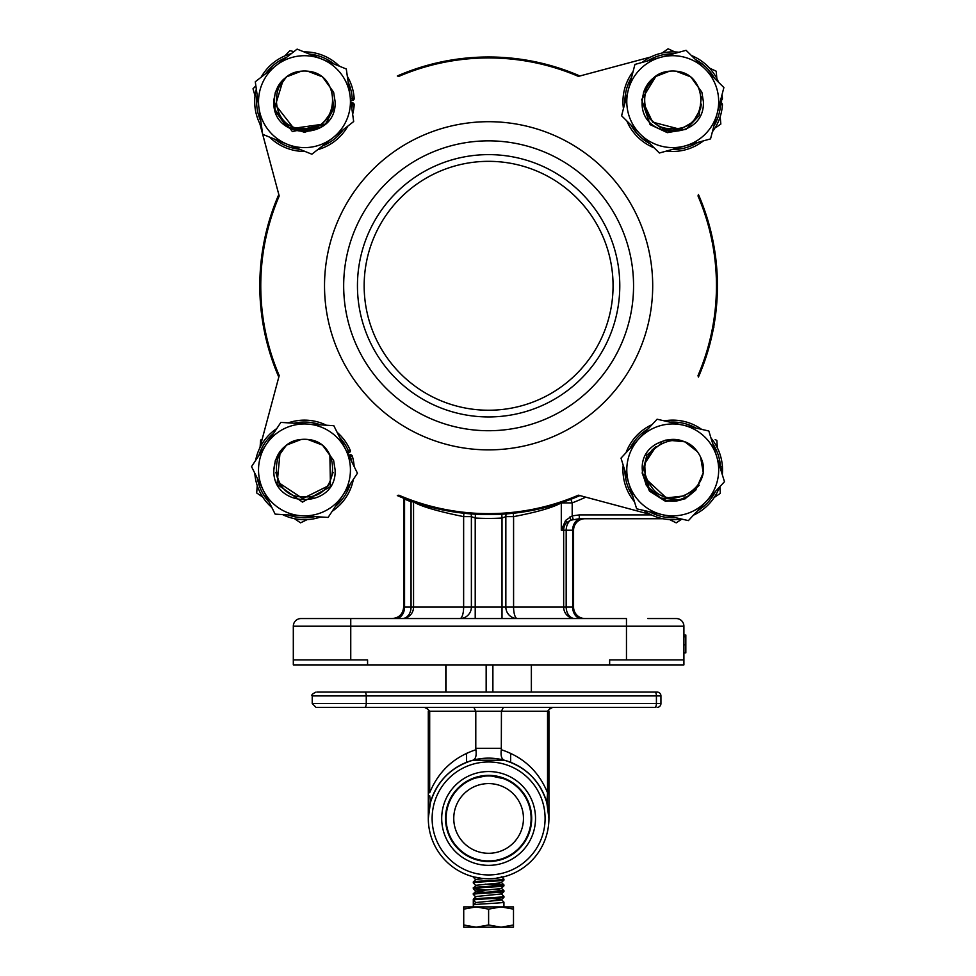 <?xml version="1.0" encoding="UTF-8"?>
<svg xmlns="http://www.w3.org/2000/svg" width="976" height="976" viewBox="0 0 976 976"><rect width="100%" height="100%" fill="white"/><g stroke="black" fill="none" stroke-linecap="round" stroke-linejoin="round"><path stroke-width="1.46" d="M585.063 618.552A11.492 11.492 0 0 1 573.571 607.072L573.571 530.224A11.492 11.492 0 0 1 585.063 518.732M395.817 618.552A11.492 8.747 90 0 0 404.564 607.072L411.055 607.072L411.055 501.81L404.564 499.114L404.564 607.072L403.649 607.072L403.649 498.224M488.61 56.986A228.799 228.799 0 0 1 579.903 75.982L650.724 57.011A49.776 49.776 0 0 1 678.967 52.265A49.776 49.776 0 0 0 650.724 57.011L578.414 76.384A227.847 227.847 0 0 0 398.806 76.384L397.317 75.982A228.799 228.799 0 0 1 488.61 56.986M698.413 194.492A228.799 228.799 0 0 1 698.413 377.078L698.011 375.589A227.847 227.847 0 0 0 698.011 195.981L698.413 194.492M579.903 495.588A228.799 228.799 0 0 1 397.317 495.588L398.806 495.186A227.847 227.847 0 0 0 578.414 495.186L650.724 514.559M647.771 618.552L676.246 618.552A7.662 7.662 0 0 1 683.908 626.214L683.908 664.888L293.312 664.888L293.312 626.214L293.312 659.91L367.574 659.91L367.574 664.888M278.807 377.078A228.799 228.799 0 0 1 278.807 194.492L262.69 134.334L311.869 154.208L332.779 137.872L353.678 121.536L346.297 68.991L297.107 49.117L255.285 81.777L262.666 134.322L279.209 195.981A227.847 227.847 0 0 0 279.209 375.589L259.836 447.886A49.776 49.776 0 0 0 255.614 460.465A49.776 49.776 0 0 1 259.836 447.886L278.807 377.078M419.704 504.507L424.78 506.532M609.646 664.888L609.646 659.91L683.908 659.91M350.75 618.552L350.75 626.214L293.312 626.214A7.662 7.662 0 0 1 300.974 618.552L626.47 618.552L626.47 626.214L350.75 626.214L350.75 659.91M413.556 501.932L413.556 607.072L463.637 607.072L463.637 516.633C436.931 511.143 420.241 506.202 413.556 501.81M643.855 510.46A49.776 49.776 0 0 0 681.199 518.976A49.776 49.776 0 0 1 663.021 518.732L579.268 518.732L570.667 520.184L566.287 522.843L561.298 530.224L561.298 502.884C552.928 507.544 537.032 512.132 513.583 516.633A11.492 3.721 82.9 0 1 513.376 513.242M501.798 514.206L502.018 518.036A232.63 232.63 0 0 1 475.214 518.036L475.214 607.072L502.018 607.072L502.018 518.036L505.849 516.633L513.583 516.633L513.583 607.072A11.492 3.745 90 0 0 517.329 618.552A11.492 11.492 0 0 1 505.849 607.072L505.849 516.633L505.849 607.072L563.664 607.072L563.664 530.224L561.298 530.224L565.616 520.391L572.192 515.889L579.268 514.913L651.443 514.913M471.384 607.072L463.637 607.072A11.492 3.745 90 0 1 459.891 618.552A11.492 11.492 0 0 0 471.384 607.072L471.384 516.633L471.384 607.072L475.214 607.072L475.214 618.552M683.908 626.214A7.662 7.662 0 0 0 676.246 618.552A7.662 7.662 0 0 1 683.908 626.214L626.47 626.214L626.47 659.91M475.434 514.206L475.214 518.036L471.384 516.633A11.492 11.492 0 0 0 471.054 513.913M404.65 498.626A11.492 8.418 113.5 0 1 404.564 499.114L403.649 497.479M570.826 499.309L572.192 502.884L561.298 502.884A11.492 10.821 68.9 0 1 561.285 502.738M505.849 516.633A11.492 11.492 0 0 1 506.178 513.913A11.492 11.492 0 0 0 505.849 516.633M471.384 516.633L463.637 516.633A11.492 3.721 97.1 0 0 463.844 513.242M413.238 501.81L411.055 501.81A11.492 8.467 111.8 0 0 411.152 501.078M721.545 471.359A48.824 48.824 0 0 0 721.569 469.907A48.824 48.824 0 0 1 721.545 471.359A48.824 48.824 0 0 0 721.545 468.456M579.268 518.732L579.268 514.913M573.217 519.464L572.192 515.889L572.192 502.884A232.63 232.63 0 0 0 585.771 497.162M573.571 530.224L566.178 530.224A11.492 8.747 90 0 1 570.667 520.184A3.831 0.695 -109.4 0 0 569.996 516.841M581.403 618.552A11.492 8.747 -90 0 1 572.656 607.072L566.178 607.072A11.492 8.747 -90 0 0 574.925 618.552A11.492 11.261 90 0 1 563.664 607.072L566.178 607.072L566.178 530.224L563.664 530.224A11.492 11.261 90 0 1 566.287 522.843A3.831 1.696 -135.1 0 0 565.616 520.391M713.846 327.436L713.846 326.021M683.908 652.883L685.823 652.883L685.823 635.01L683.908 635.01M685.823 636.779L683.908 636.779M685.823 644.831L683.908 644.831M441.372 692.082L445.825 692.082L445.825 664.888M446.032 692.082L446.032 664.888M531.334 692.082L531.334 664.888M492.892 692.082L492.892 664.888M486.158 692.082L486.158 664.888M493.417 410.152L490.538 410.225M489.781 410.237L488.61 410.237C481.205 410.091 481.205 410.091 488.61 410.237C481.205 410.091 481.205 410.091 488.61 410.237M669.487 71.199C652.602 74.408 643.477 84.57 642.11 101.663L643.599 92.195L654.737 76.872L669.487 71.199A30.634 30.634 0 0 1 675.99 71.199C710.76 73.725 708.308 131.174 672.745 128.551C637.169 131.174 634.717 73.725 669.487 71.199L654.737 76.872L643.599 92.195L642.11 101.663C640.207 141.178 705.27 141.178 703.379 101.663L701.878 92.195L690.752 76.872L675.99 71.199L690.752 76.872L701.878 92.195L703.379 101.663C705.27 141.178 640.207 141.178 642.11 101.663L643.599 92.195L645.575 87.486M273.853 469.907C271.95 509.435 337.013 509.435 335.122 469.907L333.621 460.44L322.495 445.129L307.733 439.456L322.495 445.129L333.621 460.44L335.122 469.907C337.013 509.435 271.95 509.435 273.853 469.907L275.354 460.44L286.48 445.129L301.23 439.456L286.48 445.129L275.354 460.44L273.853 469.907C275.22 452.815 284.358 442.665 301.23 439.456A30.634 30.634 0 0 1 307.733 439.456C342.503 441.982 340.051 499.431 304.488 496.808C268.925 499.431 266.46 441.982 301.23 439.456M642.184 472.14L646.38 485.523L660.593 498.041L679.442 499.81L688.348 496.272L695.729 490.159L703.245 472.774L700.609 457.183L703.245 472.774L695.729 490.159L688.348 496.272C655.323 518.049 622.151 462.063 657.129 443.555C622.151 462.063 655.323 518.049 688.348 496.272M697.291 451.595A30.634 30.634 0 0 1 700.609 457.183C716.152 488.39 665.473 515.56 649.601 483.62C629.215 454.365 677.393 422.962 697.291 451.595L684.884 441.786L666.035 440.017L657.129 443.555L666.035 440.017L684.884 441.786L697.291 451.595C685.921 438.7 672.537 436.028 657.129 443.555M273.963 98.991L275.354 111.13L286.48 126.441L304.488 132.297L322.495 126.441L328.278 120.951M273.853 101.663C271.95 141.178 337.013 141.178 335.122 101.663L333.621 92.195L322.495 76.872L307.733 71.199L322.495 76.872L333.621 92.195L335.122 101.663C337.013 141.178 271.95 141.178 273.853 101.663L275.354 92.195L286.48 76.872L301.23 71.199L286.48 76.872L275.354 92.195L273.853 101.663C275.22 84.57 284.358 74.408 301.23 71.199A30.634 30.634 0 0 1 307.733 71.199C342.503 73.725 340.051 131.174 304.488 128.551C268.925 131.174 266.46 73.725 301.23 71.199M320.091 54.388A49.776 49.776 0 0 1 326.509 57.011A49.776 49.776 0 0 0 320.091 54.388M720.483 468.761L720.508 468.761A1.915 1.915 0 0 0 722.423 466.723A49.776 49.776 0 0 1 722.301 474.653A49.776 49.776 0 0 0 722.423 473.104A1.915 1.915 0 0 0 721.227 471.201M719.458 487.122A49.776 49.776 0 0 1 693.411 515.194A49.776 49.776 0 0 0 719.458 487.122A49.776 49.776 0 0 1 693.411 515.194M713.846 126.185A47.873 47.873 0 0 0 720.508 104.725L722.423 104.847A1.915 1.915 0 0 0 721.545 103.114A1.915 1.915 0 0 1 722.423 104.725A1.915 1.915 0 0 0 720.508 102.809L720.508 102.809A1.915 1.915 0 0 1 722.423 104.847A49.776 49.776 0 0 1 712.395 131.748M721.02 98.564L722.423 98.466A49.776 49.776 0 0 0 722.033 94.684A49.776 49.776 0 0 1 722.423 98.466A49.776 49.776 0 0 0 722.033 94.684A49.776 49.776 0 0 1 722.423 98.466A1.915 1.915 0 0 1 720.52 100.504M718.629 82.362A49.776 49.776 0 0 0 691.35 55.486A49.776 49.776 0 0 1 718.629 82.362A49.776 49.776 0 0 0 691.35 55.486A49.776 49.776 0 0 1 718.629 82.362M257.627 486.719A49.776 49.776 0 0 0 271.865 507.52A49.776 49.776 0 0 1 254.809 473.226M255.614 460.465A49.776 49.776 0 0 1 276.781 428.549M288.225 422.864A49.776 49.776 0 0 1 326.448 425.243M337.11 432.307A49.776 49.776 0 0 1 350.177 450.143A1.915 1.915 0 0 1 350.213 450.253A1.915 1.915 0 0 0 350.177 450.143L348.408 450.9A47.873 47.873 0 0 0 339.66 437.455M348.554 455.328L349.835 454.865A1.915 1.915 0 0 1 352.287 456.024A1.915 1.915 0 0 0 349.835 454.865L350.482 456.67L349.408 457.049M346.663 451.522L348.408 450.9L349.054 452.705A1.915 1.915 0 0 0 350.213 450.253A1.915 1.915 0 0 1 349.054 452.705L347.517 453.254M352.324 456.134A49.776 49.776 0 0 1 354.154 466.601A49.776 49.776 0 0 0 352.324 456.134A1.915 1.915 0 0 0 352.287 456.024A1.915 1.915 0 0 1 352.324 456.134L350.482 456.67A47.873 47.873 0 0 1 351.604 461.453M353.361 479.362A49.776 49.776 0 0 1 332.194 511.265A49.776 49.776 0 0 0 353.361 479.362M320.738 516.963A49.776 49.776 0 0 1 282.528 514.584A49.776 49.776 0 0 0 320.738 516.963M719.885 466.845L722.423 466.723A49.776 49.776 0 0 0 710.992 438.065A49.776 49.776 0 0 1 722.301 474.653M701.622 429.367A49.776 49.776 0 0 0 664.29 420.851A49.776 49.776 0 0 1 701.622 429.367M652.066 424.633A49.776 49.776 0 0 0 626.031 452.705A49.776 49.776 0 0 1 652.066 424.633M623.188 465.174A49.776 49.776 0 0 0 622.956 469.907A49.776 49.776 0 0 1 623.188 465.174M634.485 501.762A49.776 49.776 0 0 1 622.956 469.907M354.166 104.725A1.915 1.915 0 0 0 352.251 102.809L351.055 102.809L352.251 102.809A1.915 1.915 0 0 1 354.166 104.847A49.776 49.776 0 0 1 352.653 114.229M350.726 100.504L352.251 100.504A1.915 1.915 0 0 0 354.166 98.466A49.776 49.776 0 0 0 347.322 76.299A49.776 49.776 0 0 1 354.166 98.466L352.251 98.6A47.873 47.873 0 0 0 348.127 81.996M339.453 66.222A49.776 49.776 0 0 0 303.951 51.874A49.776 49.776 0 0 1 339.453 66.222M291.287 53.656A49.776 49.776 0 0 0 261.104 77.238A49.776 49.776 0 0 1 291.287 53.656M256.322 89.097A49.776 49.776 0 0 0 254.699 101.663A49.776 49.776 0 0 1 256.322 89.097M347.859 126.087A49.776 49.776 0 0 1 317.688 149.657M305.024 151.439A49.776 49.776 0 0 1 269.522 137.091M261.641 127.014A49.776 49.776 0 0 1 254.699 101.663M678.967 52.265A49.776 49.776 0 0 0 642.049 62.464A49.776 49.776 0 0 1 678.967 52.265M633.082 71.565A49.776 49.776 0 0 0 622.956 101.663A49.776 49.776 0 0 1 633.082 71.565M703.428 140.861A49.776 49.776 0 0 1 666.51 151.048M654.14 147.827A49.776 49.776 0 0 1 626.848 120.963M623.444 108.629A49.776 49.776 0 0 1 622.956 101.663M297.509 129.515L312.369 129.271L304.488 130.381M312.369 129.271L297.509 129.515L285.004 122.756L297.509 129.515L312.369 129.271L297.509 129.515L285.004 122.756L297.509 129.515L312.369 129.271M284.833 122.61L281.954 119.475L284.833 122.61M284.772 55.949L289.909 50.642L293.886 51.63M255.041 95.868L253.016 88.767L255.858 85.827M646.576 113.497L645.905 111.898M645.88 111.837L645.575 110.996M644.136 104.273L652.59 122.122L680.382 129.344L693.204 121.817L680.382 129.344L652.59 122.122L644.123 104.164L652.59 122.122L680.382 129.344L693.204 121.817L680.382 129.344M660.703 127.734L649.65 118.73M716.848 78.568L716.201 71.211L709.503 68.1M674.794 51.923L668.109 48.8L662.057 53.033M716.457 127.136L720.837 124.074L720.19 116.717M648.857 485.865L644.38 474.409L648.857 485.865M644.733 463.527L645.295 478.386L666.352 497.919L685.164 495.808L666.352 497.919L645.295 478.386L644.733 463.527L645.295 478.386L666.352 497.919L685.164 495.808L666.352 497.919L645.295 478.386L644.733 463.527L645.295 478.386L666.352 497.919L685.164 495.808L666.352 497.919L645.295 478.386L644.733 463.527L655.994 446.581L644.733 463.539L655.994 446.581L644.733 463.539L655.994 446.581L644.733 463.539L651.675 450.387L655.994 446.581L651.675 450.387L644.733 463.527L651.675 450.387L655.994 446.581L651.675 450.387L644.733 463.527L651.675 450.387L655.994 446.581M717.336 447.691L716.86 440.432L715.164 439.59M714.188 497.479L720.325 493.38L719.885 486.646M669.585 519.598L676.209 522.855L681.821 519.11M313.064 497.321L311.6 497.736L313.064 497.321M278.77 482.705L280.49 485.706M307.208 519.622L300.559 522.831L294.459 518.671M260.116 446.849L260.616 440.054L262.129 439.322M262.8 497.126L256.7 492.965L257.237 485.609M333.097 472.421L328.412 485.792L302.706 498.577L278.77 482.705L275.879 472.421L278.77 482.705L302.706 498.577L328.412 485.792L333.097 472.421L328.412 485.792L302.706 498.577L278.77 482.705L275.879 472.421L278.77 482.705L302.706 498.577L328.412 485.792L333.097 472.421L328.412 485.792M251.527 466.613L280.856 422.401L307.342 424.048L333.816 425.695L357.448 473.201L328.107 517.426L275.147 514.132L251.527 466.613M263.337 490.379A45.957 45.957 0 0 1 307.342 424.048A45.957 45.957 0 0 1 342.771 495.32A45.957 45.957 0 0 1 263.337 490.379M329.876 454.926L330.449 486.658L302.487 502.103L277.05 484.206L279.99 453.376M693.204 121.817L700.536 108.885L701.354 104.164L700.536 108.885L693.204 121.817C674.367 135.31 658.739 132.333 646.307 112.899M634.937 64.428L686.079 50.301L704.989 68.918L723.887 87.535L710.54 138.897L659.398 153.012L640.488 134.395L621.59 115.778L634.937 64.428M628.263 90.097A45.957 45.957 0 0 1 704.989 68.918A45.957 45.957 0 0 1 684.969 145.949A45.957 45.957 0 0 1 628.263 90.097M701.378 96.856L699.121 115.644L686.018 129.332L667.352 132.663L650.101 124.635L641.659 99.625L655.408 77.165M333.097 104.164L331.108 112.423L322.165 124.294L293.727 128.283L276.049 105.652L275.879 104.164L276.049 105.652L293.727 128.283L322.165 124.294L331.108 112.423L322.165 124.294L293.727 128.283L276.049 105.652L275.879 104.164L276.049 105.652L293.727 128.283L322.165 124.294L331.108 112.423L322.165 124.294L293.727 128.283L276.049 105.652L275.879 104.164L276.049 105.652L293.727 128.283L322.165 124.294L331.108 112.423C318.908 132.102 303.329 135.359 284.394 122.171M258.982 108.055A45.957 45.957 0 0 1 321.702 59.048A45.957 45.957 0 0 1 332.779 137.872A45.957 45.957 0 0 1 258.982 108.055M331.779 91.036L333.719 108.568L325.496 124.184L292.397 131.565L274.317 108.934L282.759 81.325M621.004 458.122L636.657 508.813L662.521 514.718L688.397 520.611L724.473 481.705L708.82 431.002L657.08 419.216L621.004 458.122M628.837 483.474A45.957 45.957 0 0 1 682.956 425.109A45.957 45.957 0 0 1 706.429 501.164A45.957 45.957 0 0 1 628.837 483.474M699.304 485.17L685.115 498.821L665.571 501.359L649.467 491.099L642.257 473.433L646.929 454.938L661.813 443.031M495.601 878.351L505.727 876.277M505.397 876.375L502.03 877.253M503.36 707.393L501.432 711.223L501.31 749.739C523.331 756.998 538.74 771.345 547.548 792.78L547.024 800.588L548.927 818.449A60.317 60.317 0 0 1 488.61 878.754A60.317 60.317 0 0 1 428.305 818.449L430.379 802.76A60.317 60.317 0 0 0 428.305 818.449A60.317 60.317 0 0 1 488.61 758.132A60.317 60.317 0 0 1 548.927 818.449A60.317 60.317 0 0 0 548.915 817.193M476.032 859.649L480.375 860.734M474.129 859.014A43.078 43.078 0 0 1 445.532 818.449A43.078 43.078 0 0 0 488.61 861.527A43.078 43.078 0 0 0 531.688 818.449A43.078 43.078 0 0 1 501.127 859.673M476.337 859.746L475.019 859.331A43.078 43.078 0 0 1 474.238 859.051M653.273 707.393L317.334 707.393M371.575 692.082L329.461 692.082M484.255 775.591L480.082 776.225M476.312 777.164L473.018 778.287M471.603 778.872L488.61 775.371L506.873 779.434M466.589 781.422L468.309 780.458M506.886 779.434L510.631 781.422M500.92 777.164L497.15 776.225M531.688 818.449A43.078 43.078 0 0 0 488.61 775.371A43.078 43.078 0 0 0 445.532 818.449M473.494 876.838L481.632 878.351M551.037 707.393L547.548 711.223L548.927 711.223L548.927 818.449L546.853 802.76C540.167 781.068 525.991 766.892 504.299 760.206L472.933 760.206C451.241 766.892 437.053 781.068 430.379 802.76L428.305 818.449L430.196 800.588L429.721 795.782M498.443 860.393L485.084 861.381M476.386 859.758L481.595 860.954L496.296 860.832M548.927 818.449L546.853 802.76L547.548 792.78L547.548 711.223L429.684 711.223L429.684 792.78C438.492 771.345 453.901 756.998 475.91 749.739L475.788 748.287L501.432 748.287M473.86 707.393L475.788 711.223L475.788 748.287M317.334 692.082L657.104 692.082A3.831 3.831 0 0 1 660.935 695.912L660.935 703.562A3.831 3.831 0 0 1 657.104 707.393M493.356 692.082L483.864 692.082M531.408 664.888L531.408 692.082L535.861 692.082M316.053 707.393L312.222 703.562L656.421 703.562L656.421 695.912L660.935 695.912A3.831 3.831 0 0 0 657.104 692.082L653.273 692.082M578.414 692.082L555.442 692.082M430.196 800.588L428.305 818.449L428.305 711.223L429.684 711.223L426.195 707.393M504.299 760.206C501.542 759.108 500.554 755.619 501.31 749.739M475.91 749.739C476.678 755.619 475.678 759.108 472.933 760.206M473.299 899.286L475.763 896.785L477.459 896.371L501.457 893.906L503.933 896.419C504.885 897.371 472.335 898.335 473.299 899.286L473.299 900.165C472.335 899.201 504.885 898.249 503.933 897.286L501.457 899.799L499.773 900.201L475.763 902.532L473.299 900.165L473.299 906.899M503.933 896.419L503.933 897.286M492.05 898.53L501.457 899.652L503.933 902.166C504.885 903.117 472.335 904.069 473.299 905.033L475.727 902.593M476.166 906.899L463.722 909.132L463.722 906.899L501.054 906.899L488.61 909.132L476.166 906.899M503.933 902.166L503.933 906.899M501.457 876.68L503.933 879.181C504.885 880.145 472.335 881.096 473.299 882.06L473.299 882.926C472.335 881.975 504.885 881.011 503.933 880.059L501.457 882.56L499.773 882.975L475.763 885.293L473.299 888.672C472.335 887.709 504.885 886.757 503.933 885.805L501.457 888.306L499.773 888.721L475.763 891.039L473.299 894.419C472.335 893.455 504.885 892.503 503.933 891.539L501.457 894.053M483.571 878.546L475.763 879.547L473.299 882.06M503.933 879.181L503.933 880.059M492.05 883.695L503.933 884.927C504.885 885.891 472.335 886.842 473.299 887.794M503.933 884.927L503.933 885.805M492.05 889.429L503.933 890.673C504.885 891.637 472.335 892.589 473.299 893.54M503.933 890.673L503.933 891.539M475.763 879.693L473.299 877.18M502.25 885.366L485.182 884.171M475.763 885.439L473.299 882.926M485.182 889.917L473.299 888.672M475.763 896.92L473.299 894.419M513.498 909.132L513.498 906.899L501.054 906.899L513.498 909.132L513.498 924.98L501.054 927.2L488.61 924.98L488.61 909.132M488.61 924.98L476.166 927.2L463.722 924.98L463.722 909.132M463.722 924.98L463.722 927.2L513.498 927.2L513.498 924.98M503.897 884.866L501.457 882.56M503.897 890.612L501.457 888.306M473.323 888.733L475.763 891.173L485.182 892.308M513.071 793.622A34.843 34.843 0 0 0 463.783 793.988A34.843 34.843 0 0 0 464.161 843.276A34.843 34.843 0 0 0 513.437 842.898A34.843 34.843 0 0 0 513.071 793.622M458.781 848.73A42.505 42.505 0 0 0 518.89 848.278A42.505 42.505 0 0 0 518.439 788.169A42.505 42.505 0 0 0 458.33 788.62A42.505 42.505 0 0 0 458.781 848.73M259.836 123.684L262.654 134.163L259.836 123.684M613.062 285.785A124.452 124.452 0 0 0 488.61 161.333A124.452 124.452 0 0 0 364.158 285.785A124.452 124.452 0 0 0 488.61 410.237A124.452 124.452 0 0 0 613.062 285.785M633.558 285.785A144.936 144.936 0 0 1 488.61 430.721A144.936 144.936 0 0 1 343.674 285.785A144.936 144.936 0 0 1 488.61 140.849A144.936 144.936 0 0 1 633.558 285.785M619.784 285.785A131.162 131.162 0 0 1 488.61 416.947A131.162 131.162 0 0 1 357.448 285.785A131.162 131.162 0 0 1 488.61 154.623A131.162 131.162 0 0 1 619.784 285.785M721.545 100.211A48.824 48.824 0 0 1 721.545 103.114M581.403 518.732A11.492 8.747 90 0 0 572.656 530.224L572.656 607.072L573.571 607.072M300.974 618.552A7.662 7.662 0 0 0 293.312 626.214M411.055 607.072L413.556 607.072A11.492 11.261 90 0 1 402.307 618.552A11.492 8.747 90 0 0 411.055 607.072M502.018 618.552L502.018 607.072L505.849 607.072A11.492 11.492 0 0 0 517.329 618.552M681.199 518.976A49.776 49.776 0 0 1 663.021 518.732M320.714 424.877A47.873 47.873 0 0 0 293.959 423.218M273.597 433.344A47.873 47.873 0 0 0 258.786 455.682M257.371 478.374A47.873 47.873 0 0 0 269.303 502.372M288.249 514.95A47.873 47.873 0 0 0 315.004 516.609M335.366 506.483A47.873 47.873 0 0 0 350.189 484.145M720.508 468.761L720.508 466.845A47.873 47.873 0 0 0 712.687 443.555M696.022 428.086A47.873 47.873 0 0 0 669.89 422.132M648.162 428.842A47.873 47.873 0 0 0 629.935 448.496M624.884 470.664A47.873 47.873 0 0 0 632.79 496.272M649.455 511.741A47.873 47.873 0 0 0 675.599 517.695M697.315 510.985A47.873 47.873 0 0 0 715.542 491.331M722.423 473.104L721.801 473.055M334.134 64.074A47.873 47.873 0 0 0 309.27 54.034M286.761 57.194A47.873 47.873 0 0 0 265.631 73.7M257.115 94.782A47.873 47.873 0 0 0 260.848 121.329M350.457 98.6L352.251 98.6L352.251 100.504M274.842 139.239A47.873 47.873 0 0 0 299.693 149.279M322.214 146.119A47.873 47.873 0 0 0 343.332 129.625M351.86 108.543A47.873 47.873 0 0 0 352.251 104.725L351.323 104.725M354.166 104.847L352.251 104.725L352.251 102.809M714.53 78.324A47.873 47.873 0 0 0 695.437 59.512M673.428 53.802A47.873 47.873 0 0 0 647.588 60.927M631.631 77.128A47.873 47.873 0 0 0 624.896 103.078M630.947 124.989A47.873 47.873 0 0 0 650.04 143.801M672.049 149.523A47.873 47.873 0 0 0 697.889 142.386M720.508 102.809L720.508 104.725L719.422 104.725M432.124 818.449A56.486 56.486 0 0 0 488.61 874.935A56.486 56.486 0 0 0 545.096 818.449A56.486 56.486 0 0 0 488.61 761.963A56.486 56.486 0 0 0 432.124 818.449M535.519 818.449A46.909 46.909 0 0 1 488.61 865.358A46.909 46.909 0 0 1 441.701 818.449A46.909 46.909 0 0 1 488.61 771.54A46.909 46.909 0 0 1 535.519 818.449M364.682 707.393A3.831 1.574 -90 0 0 366.256 703.562L366.256 695.912L312.222 695.912C311.137 695.095 312.405 693.826 316.053 692.082M654.847 692.082A3.831 1.574 -90 0 1 656.421 695.912L366.256 695.912A3.831 1.574 -90 0 0 364.682 692.082M654.847 707.393A3.831 1.574 -90 0 0 656.421 703.562L660.935 703.562M324.52 285.785A164.09 164.09 0 0 1 488.61 121.695A164.09 164.09 0 0 1 652.7 285.785A164.09 164.09 0 0 1 488.61 449.875A164.09 164.09 0 0 1 324.52 285.785M403.649 607.072C402.966 614.05 399.147 617.869 392.169 618.552M466.589 753.277L466.589 762.293M312.222 703.562L312.222 695.912M510.631 753.277L510.631 762.293M428.305 711.223C429.269 710.296 428 709.015 424.475 707.393M548.927 711.223C547.951 710.296 549.232 709.015 552.758 707.393"/></g></svg>
